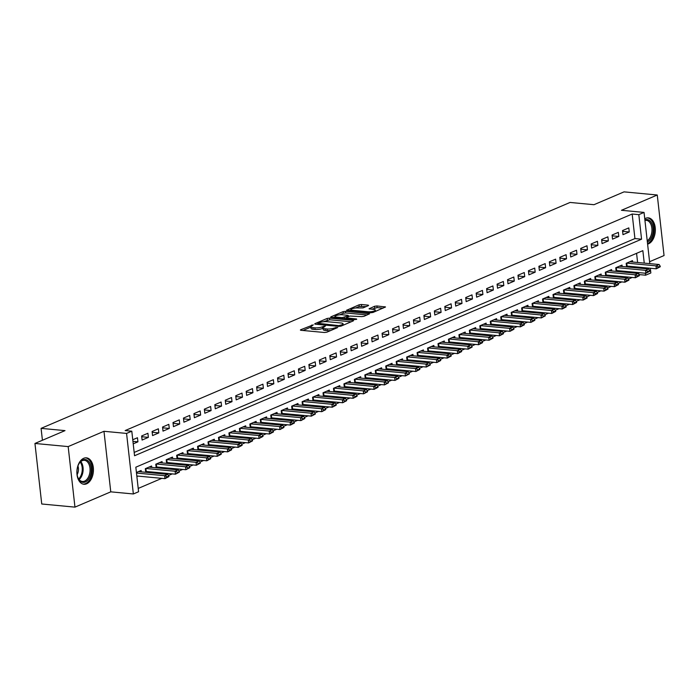 <?xml version="1.0" encoding="UTF-8"?>
<svg xmlns="http://www.w3.org/2000/svg" width="699" height="699" viewBox="0 0 699 699"><rect width="100%" height="100%" fill="white"/><g stroke="black" fill="none" stroke-linecap="round" stroke-linejoin="round"><path stroke-width="1.05" d="M313.257 324.852L300.727 329.727L300.369 330.042L301.007 330.295L324.485 332.506L326.817 332.191L337.713 327.534L334.48 327.962A5.339 1.337 -6.4 0 1 327.018 328.976L325.07 328.783A5.339 1.337 -6.4 0 1 323.043 327.98A5.339 1.337 -6.4 0 1 324.179 326.992L325.393 325.996L322.353 326.817A5.339 1.337 -6.4 0 1 314.891 327.831L312.934 327.648A5.339 1.337 -6.4 0 1 310.906 326.835A5.339 1.337 -6.4 0 1 312.042 325.848L313.257 324.852M647.606 244.143A13.264 8.222 95.4 0 0 648.497 243.837A13.264 8.222 95.4 0 0 655.339 229.7A13.264 8.222 95.4 0 0 648.305 217.87A13.264 8.222 95.4 0 0 645.631 218.315A13.264 8.222 95.4 0 0 644.758 218.77M83.723 458.291A13.264 8.222 95.4 0 0 76.881 472.428A13.264 8.222 95.4 0 0 83.915 484.258A13.264 8.222 95.4 0 0 86.589 483.822A13.264 8.222 95.4 0 0 93.439 469.684A13.264 8.222 95.4 0 0 86.405 457.845A13.264 8.222 95.4 0 0 83.723 458.291M368.259 305.681L368.618 305.376L367.98 305.122L361.392 304.502L359.059 304.816L346.599 310.295L370.715 312.759L373.039 312.444L385.507 306.966L376.918 305.961L374.585 306.276L369.046 308.801L373.624 309.421A4.465 1.118 -6.4 0 1 375.319 310.103A4.465 1.118 -6.4 0 1 372.882 311.396A4.465 1.118 -6.4 0 1 368.137 311.771L352.68 310.312A4.465 1.118 -6.4 0 1 350.985 309.64A4.465 1.118 -6.4 0 1 353.432 308.346A4.465 1.118 -6.4 0 1 358.168 307.971L363.078 307.892L368.259 305.681M134.182 452.428L634.928 238.569L632.176 214.025L638.816 214.654L644.041 212.417L649.79 263.645M34.95 443.454L68.17 446.591L74.959 507.133L41.739 503.996L34.95 443.454L65.007 430.619L41.084 428.365L570.061 202.448L593.984 204.702L624.041 191.867L657.261 195.004L621.455 210.294L644.041 212.417M74.959 507.133L110.765 491.843L103.976 431.292L68.17 446.591M103.976 431.292L126.571 433.424L131.796 431.196L134.549 455.739L641.568 239.198L638.816 214.654M632.176 214.025L125.147 430.567L131.796 431.196M329.482 318.132L327.149 318.447L315.039 323.62L314.69 323.925L315.319 324.179L338.797 326.389L341.129 326.075L353.24 320.902L353.589 320.596L352.96 320.343L329.482 318.132L329.666 319.766L323.445 321.741M330.994 316.804L343.104 311.632L345.437 311.317L369.553 313.781L364.013 316.306L361.68 316.621L349.832 316.035L346.04 317.809L356.586 318.997L355.144 319.609L331.274 317.363L330.644 317.11L330.994 316.804L331.055 317.337M649.572 261.723L664.05 255.546L657.261 195.004M627.588 267.001L629.31 266.258M617.13 271.465L618.86 270.723M606.68 275.93L608.401 275.188M596.221 280.395L597.951 279.652M585.771 284.86L587.492 284.117M575.312 289.325L577.042 288.582M564.862 293.79L566.592 293.047M554.403 298.255L556.133 297.512M543.953 302.719L545.683 301.977M533.494 307.184L535.224 306.442M523.044 311.649L524.774 310.906M512.585 316.114L514.315 315.371M502.135 320.579L503.865 319.836M491.685 325.044L493.407 324.301M481.227 329.509L482.957 328.766M470.776 333.973L472.498 333.231M460.318 338.438L462.048 337.696M449.868 342.903L451.589 342.161M439.409 347.368L441.139 346.625M428.959 351.833L430.689 351.09M418.5 356.289L420.23 355.555M408.05 360.754L409.78 360.02M397.591 365.219L399.321 364.485M387.141 369.684L388.871 368.95M376.691 374.148L378.412 373.415M366.232 378.613L367.962 377.879M355.782 383.078L357.504 382.344M345.323 387.543L347.053 386.809M334.873 392.008L336.595 391.274M324.415 396.473L326.145 395.739M313.965 400.938L315.686 400.204M303.506 405.403L305.236 404.669M293.056 409.867L294.786 409.133M282.597 414.332L284.327 413.598M272.147 418.797L273.877 418.063M261.688 423.262L263.418 422.528M251.238 427.727L252.968 426.993M240.788 432.192L242.509 431.458M230.329 436.657L232.059 435.923M219.879 441.121L221.6 440.387M209.42 445.586L211.15 444.852M198.97 450.051L200.692 449.317M188.512 454.516L190.242 453.782M178.062 458.981L179.792 458.247M167.603 463.446L169.333 462.712M157.153 467.911L158.883 467.177M146.694 472.375L148.424 471.642M133.212 443.839L137.921 441.829L137.458 437.74L132.758 439.75M147.908 433.275L141.644 435.958L142.098 440.047L148.371 437.364L147.908 433.275M158.367 428.81L152.094 431.493L152.557 435.582L158.822 432.899L158.367 428.81M168.817 424.345L162.552 427.028L163.007 431.117L169.28 428.435L168.817 424.345M179.276 419.881L173.002 422.563L173.466 426.652L179.73 423.97L179.276 419.881M189.726 415.416L183.453 418.098L183.916 422.187L190.189 419.505L189.726 415.416M200.185 410.951L193.911 413.633L194.366 417.722L200.639 415.04L200.185 410.951M210.635 406.486L204.361 409.168L204.824 413.258L211.098 410.575L210.635 406.486M221.094 402.021L214.82 404.704L215.275 408.793L221.548 406.11L221.094 402.021M231.544 397.556L225.27 400.239L225.733 404.328L232.007 401.645L231.544 397.556M242.003 393.091L235.729 395.774L236.183 399.863L242.457 397.181L242.003 393.091M252.453 388.627L246.179 391.309L246.642 395.398L252.916 392.716L252.453 388.627M262.911 384.162L256.638 386.844L257.092 390.933L263.366 388.26L262.911 384.162M273.361 379.697L267.088 382.379L267.551 386.468L273.825 383.795L273.361 379.697M283.811 375.232L277.547 377.914L278.001 382.003L284.275 379.33L283.811 375.232M294.27 370.767L287.997 373.449L288.46 377.539L294.725 374.865L294.27 370.767M304.72 366.302L298.456 368.985L298.91 373.074L305.183 370.4L304.72 366.302M315.179 361.837L308.906 364.52L309.36 368.609L315.633 365.935L315.179 361.837M325.629 357.372L319.356 360.055L319.819 364.144L326.092 361.47L325.629 357.372M336.088 352.908L329.814 355.59L330.269 359.679L336.542 357.006L336.088 352.908M346.538 348.443L340.264 351.125L340.728 355.214L347.001 352.541L346.538 348.443M356.997 343.978L350.723 346.66L351.178 350.749L357.451 348.076L356.997 343.978M367.447 339.513L361.173 342.195L361.636 346.285L367.91 343.611L367.447 339.513M377.906 335.057L371.632 337.731L372.086 341.82L378.36 339.146L377.906 335.057M388.356 330.592L382.082 333.266L382.545 337.355L388.819 334.681L388.356 330.592M398.814 326.127L392.541 328.801L392.995 332.89L399.269 330.216L398.814 326.127M409.264 321.662L402.991 324.336L403.454 328.425L409.728 325.751L409.264 321.662M419.715 317.197L413.45 319.871L413.904 323.96L420.178 321.287L419.715 317.197M430.173 312.733L423.9 315.406L424.363 319.495L430.628 316.822L430.173 312.733M440.623 308.268L434.35 310.941L434.813 315.031L441.086 312.357L440.623 308.268M451.082 303.803L444.809 306.477L445.263 310.566L451.537 307.892L451.082 303.803M461.532 299.338L455.259 302.012L455.722 306.101L461.995 303.427L461.532 299.338M471.991 294.873L465.717 297.547L466.172 301.636L472.445 298.962L471.991 294.873M482.441 290.408L476.168 293.082L476.631 297.171L482.904 294.497L482.441 290.408M492.9 285.943L486.626 288.617L487.081 292.706L493.354 290.033L492.9 285.943M503.35 281.479L497.076 284.152L497.539 288.241L503.813 285.568L503.35 281.479M513.809 277.014L507.535 279.687L507.99 283.777L514.263 281.103L513.809 277.014M524.259 272.549L517.985 275.223L518.448 279.32L524.722 276.638L524.259 272.549M534.718 268.084L528.444 270.758L528.898 274.856L535.172 272.173L534.718 268.084M545.168 263.619L538.894 266.293L539.357 270.391L545.622 267.708L545.168 263.619M555.618 259.154L549.353 261.828L549.807 265.926L556.081 263.243L555.618 259.154M566.076 254.689L559.803 257.363L560.266 261.461L566.531 258.779L566.076 254.689M576.526 250.225L570.253 252.898L570.716 256.996L576.99 254.314L576.526 250.225M586.985 245.76L580.712 248.433L581.166 252.531L587.44 249.849L586.985 245.76M597.435 241.295L591.162 243.968L591.625 248.066L597.898 245.384L597.435 241.295M607.894 236.83L601.621 239.504L602.075 243.602L608.348 240.919L607.894 236.83M618.344 232.365L612.071 235.039L612.534 239.137L618.807 236.454L618.344 232.365M622.984 234.672L629.257 231.989L628.803 227.9L622.529 230.574L622.984 234.672M138.219 488.426L161.819 478.352M168.503 475.495L172.269 473.887M178.961 471.03L182.727 469.422M189.412 466.565L193.177 464.957M199.87 462.1L203.636 460.492M210.32 457.635L214.086 456.028M220.779 453.17L224.545 451.563M231.229 448.706L234.995 447.098M241.688 444.241L245.454 442.633M252.138 439.776L255.904 438.168M262.588 435.311L266.354 433.703M273.047 430.846L276.813 429.238M283.497 426.381L287.263 424.774M293.956 421.916L297.722 420.309M304.406 417.452L308.172 415.844M314.865 412.987L318.63 411.379M325.315 408.522L329.08 406.914M335.773 404.057L339.539 402.449M346.223 399.592L349.989 397.984M356.682 395.127L360.448 393.52M367.132 390.662L370.898 389.055M377.591 386.197L381.357 384.59M388.041 381.733L391.807 380.125M398.491 377.268L402.257 375.66M408.95 372.803L412.716 371.195M419.4 368.338L423.166 366.73M429.859 363.873L433.625 362.265M440.309 359.408L444.075 357.801M450.768 354.943L454.533 353.336M461.218 350.479L464.984 348.871M471.676 346.014L475.442 344.406M482.127 341.549L485.892 339.941M492.585 337.084L496.351 335.476M503.035 332.619L506.801 331.011M513.494 328.154L517.26 326.547M523.944 323.689L527.71 322.082M534.394 319.225L538.16 317.617M544.853 314.76L548.619 313.152M555.303 310.295L559.069 308.687M565.762 305.83L569.528 304.222M576.212 301.374L579.978 299.757M586.671 296.909L590.437 295.293M597.121 292.444L600.887 290.828M607.58 287.979L611.345 286.372M618.03 283.514L621.795 281.907M628.488 279.05L632.254 277.442M638.938 274.585L638.746 272.601M638.231 268.005L638.126 267.088M637.61 262.492L636.579 253.335M136.882 476.569L137.974 476.106M141.285 471.869L141.128 470.471L136.427 472.472M145.715 472.279L145.313 468.68L151.587 466.006L151.744 467.404M156.165 467.814L155.763 464.215L162.037 461.541L162.194 462.939M166.624 463.358L166.222 459.75L172.496 457.076L172.644 458.474M177.074 458.894L176.672 455.285L182.946 452.611L183.103 454.009M187.533 454.429L187.131 450.82L193.396 448.146L193.553 449.544M197.983 449.964L197.581 446.355L203.855 443.682L204.012 445.08M208.442 445.499L208.031 441.89L214.305 439.217L214.462 440.615M218.892 441.034L218.49 437.425L224.763 434.752L224.921 436.15M229.351 436.569L228.94 432.961L235.214 430.287L235.371 431.685M239.801 432.104L239.399 428.496L245.672 425.822L245.83 427.22M250.259 427.639L249.849 424.031L256.122 421.357L256.28 422.755M260.71 423.175L260.308 419.566L266.581 416.892L266.738 418.29M271.16 418.71L270.758 415.101L277.031 412.427L277.188 413.825M281.618 414.245L281.216 410.636L287.49 407.963L287.647 409.361M292.068 409.78L291.666 406.171L297.94 403.498L298.097 404.896M302.527 405.315L302.125 401.707L308.399 399.033L308.547 400.431M312.977 400.85L312.575 397.242L318.849 394.568L319.006 395.966M323.436 396.385L323.034 392.777L329.299 390.103L329.456 391.501M333.886 391.921L333.484 388.321L339.758 385.638L339.915 387.036M344.345 387.456L343.934 383.856L350.208 381.173L350.365 382.571M354.795 382.991L354.393 379.391L360.667 376.709L360.824 378.107M365.254 378.526L364.843 374.926L371.117 372.244L371.274 373.642M375.704 374.061L375.302 370.461L381.575 367.779L381.733 369.177M386.163 369.596L385.752 365.996L392.025 363.314L392.183 364.712M396.613 365.131L396.211 361.532L402.484 358.849L402.641 360.247M407.063 360.667L406.661 357.067L412.934 354.384L413.092 355.782M417.521 356.202L417.12 352.602L423.393 349.919L423.55 351.317M427.971 351.737L427.57 348.137L433.843 345.455L434 346.853M438.43 347.272L438.028 343.672L444.293 340.99L444.45 342.388M448.88 342.807L448.478 339.207L454.752 336.525L454.909 337.923M459.339 338.342L458.937 334.742L465.202 332.06L465.359 333.458M469.789 333.877L469.387 330.278L475.661 327.595L475.818 328.993M480.248 329.412L479.837 325.813L486.111 323.13L486.268 324.528M490.698 324.948L490.296 321.348L496.57 318.665L496.727 320.063M501.157 320.483L500.746 316.883L507.02 314.201L507.177 315.599M511.607 316.018L511.205 312.418L517.478 309.736L517.636 311.134M522.066 311.553L521.655 307.953L527.928 305.271L528.086 306.669M532.516 307.088L532.114 303.488L538.387 300.806L538.545 302.204M542.966 302.623L542.564 299.023L548.837 296.341L548.995 297.739M553.425 298.158L553.023 294.559L559.296 291.876L559.453 293.274M563.875 293.694L563.473 290.094L569.746 287.411L569.903 288.809M574.333 289.229L573.931 285.629L580.196 282.946L580.353 284.344M584.783 284.764L584.381 281.164L590.655 278.482L590.812 279.88M595.242 280.299L594.84 276.699L601.105 274.017L601.262 275.415M605.692 275.834L605.29 272.234L611.564 269.552L611.721 270.95M616.151 271.369L615.74 267.769L622.014 265.087L622.171 266.485M626.601 266.904L626.199 263.305L632.473 260.622L632.63 262.02M41.084 428.365L42.421 440.265M650.306 268.241L650.839 272.968L645.605 275.196L645.387 273.222M638.965 274.567L645.605 275.196M644.251 263.121L642.853 250.653L135.833 467.194L138.585 491.738L133.36 493.966L126.571 433.424M110.765 491.843L133.36 493.966M644.871 268.626L644.766 267.717M634.928 238.569L641.568 239.198M137.921 441.829L132.932 441.366M148.371 437.364L141.731 436.744M158.822 432.899L152.181 432.279M169.28 428.435L162.64 427.814M179.73 423.97L173.09 423.349M190.189 419.505L183.549 418.884M200.639 415.04L193.999 414.42M211.098 410.575L204.449 409.955M221.548 406.11L214.908 405.49M232.007 401.645L225.358 401.025M242.457 397.181L235.816 396.56M252.916 392.716L246.266 392.095M263.366 388.26L256.725 387.63M273.825 383.795L267.175 383.166M284.275 379.33L277.634 378.701M294.725 374.865L288.084 374.236M305.183 370.4L298.543 369.771M315.633 365.935L308.993 365.306M326.092 361.47L319.452 360.841M336.542 357.006L329.902 356.376M347.001 352.541L340.352 351.912M357.451 348.076L350.811 347.447M367.91 343.611L361.261 342.982M378.36 339.146L371.719 338.517M388.819 334.681L382.17 334.052M399.269 330.216L392.628 329.587M409.728 325.751L403.078 325.122M420.178 321.287L413.537 320.658M430.628 316.822L423.987 316.193M441.086 312.357L434.446 311.728M451.537 307.892L444.896 307.263M461.995 303.427L455.346 302.798M472.445 298.962L465.805 298.333M482.904 294.497L476.255 293.868M493.354 290.033L486.714 289.403M503.813 285.568L497.164 284.939M514.263 281.103L507.623 280.474M524.722 276.638L518.073 276.009M535.172 272.173L528.531 271.544M545.622 267.708L538.981 267.079M556.081 263.243L549.44 262.614M566.531 258.779L559.89 258.149M576.99 254.314L570.349 253.685M587.44 249.849L580.799 249.22M597.898 245.384L591.249 244.755M608.348 240.919L601.708 240.29M618.807 236.454L612.158 235.825M629.257 231.989L622.617 231.36M310.906 326.835L311.09 328.478A5.339 1.337 -6.4 0 0 313.117 329.281L312.934 327.648M323.069 328.224L322.536 328.451A5.339 1.337 -6.4 0 1 315.074 329.465L313.117 329.281M323.043 327.98L323.226 329.613A5.339 1.337 -6.4 0 0 325.253 330.426L325.07 328.783M330.706 330.531A5.339 1.337 -6.4 0 1 327.202 330.61L325.253 330.426M310.941 327.08L302.99 330.478M351.16 321.793L329.666 319.766M317.818 324.144L317.302 324.362M317.993 323.305L338.797 325.638L341.916 324.782A5.339 1.337 -6.4 0 0 343.052 323.794A5.339 1.337 -6.4 0 0 341.033 322.99L326.94 321.662A5.339 1.337 -6.4 0 0 319.487 322.667L317.993 323.305M333.257 317.547L335.127 316.752M339.635 314.83L343.288 313.266L343.104 311.632M367.115 314.978L345.621 312.951L343.288 313.266M342.283 314.786A4.465 1.118 -6.4 0 0 337.538 315.17A4.465 1.118 -6.4 0 0 335.092 316.455A4.465 1.118 -6.4 0 0 336.787 317.136L342.239 317.643L348.006 315.861L348.355 315.555L347.726 315.301L342.283 314.786M346.101 318.386L345.393 318.692M383.069 308.163L377.102 307.604L371.667 309.238M366.18 306.573L359.242 306.45L355.634 307.997M351.02 309.963L349.22 310.732M136.821 475.993L164.99 478.649L164.658 475.704L167.795 474.368L138.481 471.598M167.367 477.251L168.931 476.578L168.878 476.089L167.314 476.762L164.99 478.649L168.931 476.578M136.488 473.048L164.658 475.704L167.314 476.762M167.795 474.368L168.878 476.089M85.33 481.995A11.481 7.112 -84.6 0 1 77.842 477.443A11.481 7.112 -84.6 0 1 79.162 463.411A11.481 7.112 -84.6 0 1 82.858 459.907A11.481 7.112 -84.6 0 1 91.15 467.937A11.481 7.112 -84.6 0 1 85.33 481.995M77.738 477.164A10.634 6.588 95.4 0 0 82.43 481.471A10.634 6.588 95.4 0 0 84.579 481.122A10.634 6.588 95.4 0 0 90.066 469.789A10.634 6.588 95.4 0 0 84.43 460.309A10.634 6.588 95.4 0 0 82.281 460.667A10.634 6.588 95.4 0 0 79.013 463.673M82.989 484.084A13.185 8.17 95.4 0 0 85.514 483.638A13.185 8.17 95.4 0 0 92.32 469.693A13.185 8.17 95.4 0 0 85.461 457.845M77.135 474.682A7.567 4.692 95.4 0 0 77.956 465.988M644.88 219.879A11.481 7.112 -84.6 0 1 651.494 222.841A11.481 7.112 -84.6 0 1 647.361 241.968M647.222 240.753A10.634 6.588 95.4 0 0 650.419 223.383A10.634 6.588 95.4 0 0 646.33 220.334A10.634 6.588 95.4 0 0 644.941 220.438M647.545 243.602A13.185 8.17 95.4 0 0 652.307 221.635A13.185 8.17 95.4 0 0 647.37 217.87M145.619 471.414L175.449 474.184L175.117 471.24L178.254 469.903L148.931 467.133M177.817 472.786L179.337 471.624L175.449 474.184L179.39 472.113M145.794 468.479L175.117 471.24L177.764 472.297M178.254 469.903L179.337 471.624M156.069 466.949L185.899 469.719L185.567 466.775L188.704 465.438L159.381 462.668M188.276 468.321L189.787 467.159L185.899 469.719L189.84 467.648M156.244 464.014L185.567 466.775L188.223 467.832M188.704 465.438L189.787 467.159M166.528 462.485L196.358 465.254L196.026 462.31L199.163 460.973L169.84 458.203M198.726 463.856L200.237 462.694L196.358 465.254L200.298 463.184M166.694 459.549L196.026 462.31L198.673 463.367M199.163 460.973L200.237 462.694M176.978 458.02L206.808 460.79L206.476 457.845L209.613 456.508L180.29 453.738M209.184 459.392L210.696 458.229L209.123 458.902L206.808 460.79L210.749 458.719M177.153 455.084L206.476 457.845L209.123 458.902M209.613 456.508L210.696 458.229M187.437 453.555L217.267 456.325L216.935 453.38L220.071 452.043L190.748 449.274M219.635 454.927L221.146 453.765L217.267 456.325L221.207 454.254M187.603 450.619L216.935 453.38L219.582 454.437M220.071 452.043L221.146 453.765M197.887 449.09L227.717 451.86L227.385 448.915L230.521 447.578L201.198 444.809M230.093 450.462L231.605 449.3L230.032 449.973L227.717 451.86L231.657 449.789M198.062 446.154L227.385 448.915L230.032 449.973M230.521 447.578L231.605 449.3M208.346 444.625L238.167 447.395L237.843 444.45L240.98 443.114L211.657 440.344M240.543 445.997L242.055 444.835L238.167 447.395L242.116 445.324M208.512 441.689L237.843 444.45L240.491 445.508M240.98 443.114L242.055 444.835M218.796 440.16L248.626 442.93L248.294 439.986L251.43 438.649L222.107 435.879M251.002 441.532L252.514 440.37L250.941 441.043L248.626 442.93L252.566 440.859M218.97 437.224L248.294 439.986L250.941 441.043M251.43 438.649L252.514 440.37M229.246 435.695L259.076 438.465L258.752 435.521L261.88 434.184L232.566 431.414M261.452 437.067L262.964 435.905L259.076 438.465L263.025 436.394M229.421 432.76L258.752 435.521L261.4 436.578M261.88 434.184L262.964 435.905M239.705 431.231L269.534 434L269.202 431.056L272.339 429.719L243.016 426.949M271.911 432.602L273.423 431.44L271.85 432.113L269.534 434L273.475 431.93M239.879 428.295L269.202 431.056L271.85 432.113M272.339 429.719L273.423 431.44M250.155 426.766L279.984 429.536L279.652 426.591L282.789 425.254L253.475 422.484M282.361 428.137L283.873 426.975L279.984 429.536L283.925 427.465M250.329 423.83L279.652 426.591L282.309 427.648M282.789 425.254L283.873 426.975M260.613 422.301L290.443 425.071L290.111 422.126L293.248 420.789L263.925 418.019M292.811 423.673L294.384 423L294.331 422.511L292.759 423.183L290.443 425.071L294.384 423M260.788 419.365L290.111 422.126L292.759 423.183M293.248 420.789L294.331 422.511M271.063 417.836L300.893 420.606L300.561 417.661L303.698 416.324L274.384 413.555M303.27 419.208L304.781 418.046L300.893 420.606L304.834 418.535M271.238 414.9L300.561 417.661L303.217 418.718M303.698 416.324L304.781 418.046M281.522 413.371L311.352 416.141L311.02 413.196L314.157 411.86L284.834 409.098M313.72 414.743L315.24 413.581L311.352 416.141L315.293 414.07M281.697 410.435L311.02 413.196L313.668 414.254M314.157 411.86L315.24 413.581M291.972 408.906L321.802 411.676L321.47 408.732L324.607 407.395L295.284 404.634M324.179 410.278L325.69 409.116L321.802 411.676L325.743 409.605M292.147 405.97L321.47 408.732L324.126 409.789M324.607 407.395L325.69 409.116M302.431 404.441L332.261 407.211L331.929 404.267L335.066 402.93L305.743 400.169M334.629 405.813L336.14 404.651L332.261 407.211L336.202 405.149M302.597 401.506L331.929 404.267L334.576 405.324M335.066 402.93L336.14 404.651M312.881 399.977L342.711 402.746L342.379 399.802L345.516 398.465L316.193 395.704M345.088 401.348L346.599 400.186L342.711 402.746L346.652 400.684M313.056 397.041L342.379 399.802L345.026 400.859M345.516 398.465L346.599 400.186M323.34 395.512L353.17 398.281L352.838 395.337L355.974 394L326.651 391.239M355.538 396.883L357.049 395.721L353.17 398.281L357.11 396.219M323.506 392.576L352.838 395.337L355.485 396.394M355.974 394L357.049 395.721M333.79 391.047L363.62 393.817L363.288 390.872L366.425 389.535L337.101 386.774M365.996 392.419L367.508 391.257L363.62 393.817L367.56 391.755M333.965 388.111L363.288 390.872L365.935 391.929M366.425 389.535L367.508 391.257M344.249 386.582L374.07 389.352L373.747 386.407L376.883 385.07L347.56 382.309M376.446 387.954L377.958 386.792L374.07 389.352L378.019 387.29M344.415 383.646L373.747 386.407L376.394 387.464M376.883 385.07L377.958 386.792M354.699 382.117L384.529 384.887L384.197 381.942L387.333 380.606L358.01 377.844M386.905 383.489L388.417 382.327L384.529 384.887L388.469 382.825M354.874 379.181L384.197 381.942L386.844 383M387.333 380.606L388.417 382.327M365.149 377.652L394.979 380.422L394.655 377.477L397.783 376.141L368.469 373.38M397.355 379.024L398.867 377.862L394.979 380.422L398.928 378.36M365.324 374.716L394.655 377.477L397.303 378.535M397.783 376.141L398.867 377.862M375.608 373.187L405.437 375.957L405.105 373.013L408.242 371.676L378.919 368.915M407.814 374.559L409.326 373.397L405.437 375.957L409.378 373.895M375.782 370.252L405.105 373.013L407.753 374.07M408.242 371.676L409.326 373.397M386.058 368.723L415.888 371.492L415.556 368.548L418.692 367.211L389.378 364.45M418.264 370.094L419.776 368.932L415.888 371.492L419.828 369.43M386.232 365.787L415.556 368.548L418.212 369.605M418.692 367.211L419.776 368.932M396.516 364.258L426.346 367.027L426.014 364.083L429.151 362.746L399.828 359.985M428.714 365.629L430.234 364.467L426.346 367.027L430.287 364.965M396.691 361.322L426.014 364.083L428.662 365.14M429.151 362.746L430.234 364.467M406.967 359.793L436.796 362.563L436.464 359.618L439.601 358.281L410.278 355.52M439.173 361.165L440.685 360.002L436.796 362.563L440.737 360.501M407.141 356.857L436.464 359.618L439.121 360.675M439.601 358.281L440.685 360.002M417.425 355.328L447.255 358.098L446.923 355.153L450.06 353.816L420.737 351.055M449.623 356.7L451.143 355.546L449.571 356.21L447.255 358.098L451.196 356.036M417.591 352.392L446.923 355.153L449.571 356.21M450.06 353.816L451.143 355.546M427.875 350.863L457.705 353.633L457.373 350.688L460.51 349.351L431.187 346.59M460.082 352.235L461.593 351.081L460.021 351.746L457.705 353.633L461.646 351.571M428.05 347.927L457.373 350.688L460.021 351.746M460.51 349.351L461.593 351.081M438.334 346.398L468.164 349.177L467.832 346.223L470.969 344.887L441.646 342.126M470.532 347.77L472.043 346.617L468.164 349.177L472.105 347.106M438.5 343.462L467.832 346.223L470.479 347.281M470.969 344.887L472.043 346.617M448.784 341.933L478.614 344.712L478.282 341.759L481.419 340.422L452.096 337.661M480.991 343.305L482.502 342.152L480.929 342.816L478.614 344.712L482.555 342.641M448.959 338.998L478.282 341.759L480.929 342.816M481.419 340.422L482.502 342.152M459.243 337.468L489.064 340.247L488.741 337.294L491.878 335.957L462.555 333.196M491.441 338.84L492.952 337.687L489.064 340.247L493.013 338.176M459.409 334.533L488.741 337.294L491.388 338.351M491.878 335.957L492.952 337.687M469.693 333.004L499.523 335.782L499.191 332.829L502.328 331.492L473.005 328.731M501.899 334.375L503.411 333.222L501.838 333.886L499.523 335.782L503.463 333.711M469.868 330.068L499.191 332.829L501.838 333.886M502.328 331.492L503.411 333.222M480.152 328.539L509.973 331.317L509.65 328.364L512.786 327.027L483.463 324.266M512.35 329.911L513.861 328.757L509.973 331.317L513.922 329.246M480.318 325.603L509.65 328.364L512.297 329.421M512.786 327.027L513.861 328.757M490.602 324.083L520.432 326.852L520.1 323.908L523.236 322.562L493.913 319.801M522.808 325.446L524.32 324.292L522.747 324.956L520.432 326.852L524.372 324.782M490.777 321.138L520.1 323.908L522.747 324.956M523.236 322.562L524.32 324.292M501.052 319.618L530.882 322.388L530.558 319.443L533.687 318.097L504.372 315.336M533.258 320.981L534.77 319.827L530.882 322.388L534.822 320.317M501.227 316.673L530.558 319.443L533.206 320.492M533.687 318.097L534.77 319.827M511.511 315.153L541.341 317.923L541.009 314.978L544.145 313.633L514.822 310.872M543.708 316.516L545.229 315.363L541.341 317.923L545.281 315.852M511.685 312.208L541.009 314.978L543.656 316.027M544.145 313.633L545.229 315.363M521.961 310.688L551.791 313.458L551.459 310.513L554.595 309.168L525.281 306.407M554.167 312.051L555.679 310.898L554.115 311.562L551.791 313.458L555.731 311.387M522.136 307.743L551.459 310.513L554.115 311.562M554.595 309.168L555.679 310.898M532.42 306.223L562.249 308.993L561.917 306.048L565.054 304.703L535.731 301.942M564.617 307.595L566.19 306.922L566.138 306.433L564.565 307.097L562.249 308.993L566.19 306.922M532.594 303.279L561.917 306.048L564.565 307.097M565.054 304.703L566.138 306.433M542.87 301.758L572.699 304.528L572.367 301.584L575.504 300.238L546.181 297.477M575.076 303.13L576.64 302.457L576.588 301.968L575.024 302.632L572.699 304.528L576.64 302.457M543.044 298.814L572.367 301.584L575.024 302.632M575.504 300.238L576.588 301.968M553.328 297.293L583.158 300.063L582.826 297.119L585.963 295.773L556.64 293.012M585.526 298.665L587.099 297.992L587.038 297.503L585.474 298.167L583.158 300.063L587.099 297.992M553.494 294.349L582.826 297.119L585.474 298.167M585.963 295.773L587.038 297.503M563.778 292.829L593.608 295.598L593.276 292.654L596.413 291.308L567.09 288.547M595.985 294.2L597.496 293.038L595.924 293.702L593.608 295.598L597.549 293.528M563.953 289.884L593.276 292.654L595.924 293.702M596.413 291.308L597.496 293.038M574.237 288.364L604.067 291.134L603.735 288.189L606.872 286.843L577.549 284.082M606.435 289.736L608.008 289.063L607.947 288.573L606.383 289.237L604.067 291.134L608.008 289.063M574.403 285.419L603.735 288.189L606.383 289.237M606.872 286.843L607.947 288.573M584.687 283.899L614.517 286.669L614.185 283.724L617.322 282.379L587.999 279.617M616.894 285.271L618.405 284.109L616.833 284.773L614.517 286.669L618.458 284.598M584.862 280.963L614.185 283.724L616.833 284.773M617.322 282.379L618.405 284.109M595.146 279.434L624.967 282.204L624.644 279.259L627.781 277.914L598.458 275.153M627.344 280.806L628.917 280.133L628.855 279.644L627.291 280.308L624.967 282.204L628.917 280.133M595.312 276.498L624.644 279.259L627.291 280.308M627.781 277.914L628.855 279.644M605.596 274.969L635.426 277.739L635.094 274.794L638.231 273.449L608.908 270.688M637.803 276.341L639.314 275.179L637.741 275.843L635.426 277.739L639.367 275.668M605.771 272.033L635.094 274.794L637.741 275.843M638.231 273.449L639.314 275.179M616.055 270.504L645.876 273.274L645.553 270.33L648.689 268.984L619.366 266.223M648.253 271.876L649.825 271.203L649.764 270.714L648.2 271.378L645.876 273.274L649.825 271.203M616.221 267.568L645.553 270.33L648.2 271.378M648.689 268.984L649.764 270.714M626.505 266.039L656.335 268.809L656.003 265.865L659.14 264.519L629.816 261.758M658.711 267.411L660.223 266.249L658.65 266.913L656.335 268.809L660.275 266.738M626.68 263.104L656.003 265.865L658.65 266.913M659.14 264.519L660.223 266.249M311.737 325.996L311.632 325.07M335.992 328.268L335.887 327.359M323.864 327.132L323.759 326.215M315.074 329.465L314.891 327.831M322.536 328.451L322.353 326.817M327.202 330.61L327.018 328.976M334.585 328.871L334.48 327.962M300.788 330.26L300.727 329.727M353.03 320.99L352.96 320.343M315.1 324.153L315.039 323.62M327.333 320.081L327.149 318.447M318.272 324.458L318.194 323.698M338.884 326.398L338.797 325.638M340.527 326.258L340.43 325.419M342.021 325.69L341.916 324.782M345.621 312.951L345.437 311.317M368.985 314.174L368.915 313.528M346.756 318.823L346.669 318.062M356.63 319.443L356.586 318.997M336.874 317.888L336.787 317.136M342.318 318.403L342.239 317.643M344.712 318.63L344.563 317.329M348.102 316.769L348.006 315.861M352.768 311.072L352.68 310.312M368.224 312.523L368.137 311.771M369.465 309.019L369.404 308.495M374.769 307.918L374.585 306.276M377.102 307.604L376.918 305.961M384.948 307.359L384.869 306.712M347.01 310.522L346.957 309.989M359.242 306.45L359.059 304.816M361.575 306.136L361.392 304.502M368.05 305.769L367.98 305.122M80.813 461.576A10.634 6.588 -84.6 0 1 79.118 479.558M78.664 478.937A10.284 6.37 95.4 0 0 80.254 462.1M146.213 471.432L145.881 468.487M145.759 471.414L145.444 468.627M156.663 466.967L156.331 464.022M156.209 466.949L155.903 464.162M167.122 462.502L166.79 459.558M166.668 462.485L166.353 459.697M177.572 458.037L177.24 455.093M177.118 458.02L176.812 455.232M188.031 453.572L187.699 450.628M187.577 453.555L187.262 450.768M198.481 449.108L198.149 446.163M198.027 449.09L197.712 446.303M208.931 444.643L208.608 441.698M208.485 444.625L208.171 441.838M219.39 440.178L219.058 437.233M218.936 440.16L218.621 437.373M229.84 435.713L229.517 432.768M229.394 435.695L229.08 432.908M240.299 431.248L239.967 428.304M239.844 431.231L239.53 428.443M250.749 426.783L250.417 423.839M250.303 426.766L249.989 423.978M261.208 422.318L260.876 419.374M260.753 422.301L260.439 419.514M271.658 417.853L271.326 414.909M271.212 417.836L270.897 415.049M282.116 413.389L281.784 410.444M281.662 413.371L281.348 410.584M292.566 408.924L292.234 405.979M292.112 408.906L291.806 406.119M303.025 404.459L302.693 401.514M302.571 404.441L302.256 401.654M313.475 399.994L313.143 397.049M313.021 399.977L312.715 397.189M323.934 395.529L323.602 392.585M323.48 395.512L323.165 392.724M334.384 391.064L334.052 388.12M333.93 391.047L333.615 388.26M344.834 386.599L344.511 383.655M344.389 386.582L344.074 383.795M355.293 382.135L354.961 379.19M354.839 382.117L354.524 379.33M365.743 377.67L365.42 374.725M365.297 377.652L364.983 374.865M376.202 373.205L375.87 370.26M375.747 373.187L375.433 370.4M386.652 368.74L386.32 365.795M386.206 368.723L385.892 365.935M397.111 364.275L396.779 361.331M396.656 364.258L396.342 361.47M407.561 359.81L407.229 356.866M407.106 359.793L406.801 357.006M418.019 355.345L417.687 352.401M417.565 355.328L417.251 352.541M428.47 350.881L428.137 347.936M428.015 350.863L427.709 348.076M438.928 346.416L438.596 343.471M438.474 346.398L438.159 343.611M449.378 341.951L449.046 339.006M448.924 341.933L448.618 339.146M459.828 337.486L459.505 334.541M459.383 337.468L459.068 334.681M470.287 333.021L469.955 330.077M469.833 333.004L469.518 330.216M480.737 328.556L480.414 325.612M480.292 328.539L479.977 325.751M491.196 324.091L490.864 321.147M490.742 324.074L490.427 321.287M501.646 319.626L501.323 316.682M501.2 319.609L500.886 316.822M512.105 315.162L511.773 312.217M511.651 315.144L511.336 312.357M522.555 310.697L522.223 307.752M522.109 310.679L521.795 307.892M533.014 306.232L532.682 303.287M532.559 306.214L532.245 303.427M543.464 301.767L543.132 298.822M543.009 301.75L542.704 298.962M553.923 297.302L553.591 294.358M553.468 297.285L553.154 294.497M564.373 292.837L564.041 289.893M563.918 292.82L563.612 290.033M574.831 288.372L574.499 285.428M574.377 288.355L574.062 285.568M585.281 283.908L584.949 280.963M584.827 283.89L584.513 281.103M595.731 279.443L595.408 276.498M595.286 279.434L594.971 276.638M606.19 274.978L605.858 272.033M605.736 274.969L605.421 272.173M616.64 270.513L616.317 267.568M616.195 270.504L615.88 267.708M627.099 266.048L626.767 263.104M626.645 266.039L626.33 263.243M317.844 324.415L317.748 323.523M343.209 325.184L343.052 323.794M346.145 318.761L346.04 317.809M335.24 317.739L335.092 316.455M348.478 316.612L348.355 315.555M351.134 310.915L350.985 309.64M375.468 311.413L375.319 310.103"/></g></svg>
